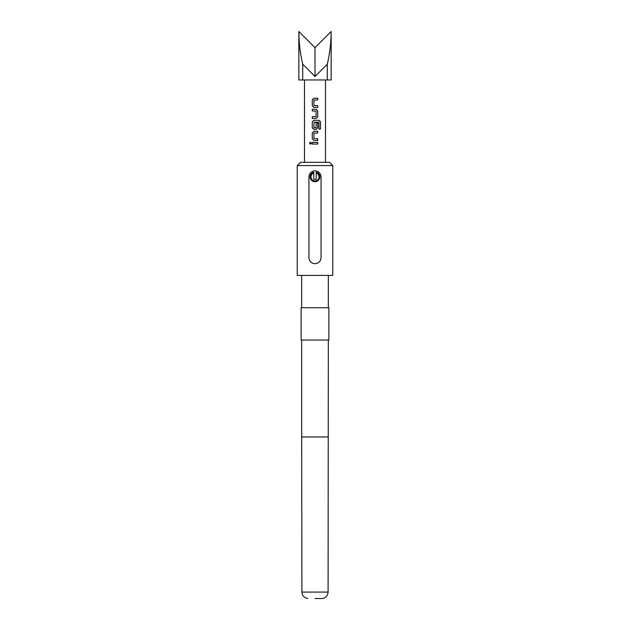 <?xml version="1.0" encoding="UTF-8"?>
<svg xmlns="http://www.w3.org/2000/svg" width="630" height="630" viewBox="0 0 630 630"><rect width="100%" height="100%" fill="white"/><g stroke="black" fill="none" stroke-linecap="round" stroke-linejoin="round"><path stroke-width="0.94" d="M310.464 142.152L309.59 143.207L310.472 144.254M311.401 143.207L310.433 142.152L309.511 143.207L310.433 144.254L311.401 143.207M319.04 176.888A4.04 4.04 0 0 0 316.213 173.029L316.213 172.195A4.843 4.843 0 0 1 315 181.731A4.843 4.843 0 0 1 313.787 172.195L313.787 173.029A4.04 4.04 0 0 0 315 180.92A4.04 4.04 0 0 0 319.04 176.888M315 598.5L322.269 598.5L315 598.5M297.234 165.58L300.463 162.343L329.537 162.343L332.766 165.58L297.234 165.58L297.234 275.42L332.766 275.42L332.766 165.58M315 340.035L328.892 340.035L328.892 307.731L301.108 307.731L301.108 340.035L315 340.035M315 170.824C318.678 171.187 320.702 173.203 321.056 176.888L321.056 257.654C320.694 261.34 318.678 263.356 315 263.71C311.322 263.356 309.298 261.332 308.944 257.654L308.944 176.888C309.306 173.203 311.322 171.179 315 170.824M317.748 98.256L313.827 98.256L312.275 99.839L312.275 105.777L313.827 107.36L317.748 107.36L317.748 105.659L313.937 105.549L313.937 100.068L317.748 99.95L317.748 98.256M316.197 109.281L312.275 109.281L312.275 110.974L316.087 111.093L316.087 116.574L312.275 116.684L312.275 118.385L316.197 118.385L317.748 116.802L317.748 110.864L316.197 109.281L317.748 110.864M319.087 120.306L313.827 120.306L312.275 121.889L312.275 127.827L313.827 129.41L316.197 129.41L317.748 127.827L317.748 122.96L316.087 122.96L316.087 127.788L313.937 127.788L314.055 122.188L318.875 122.188L318.977 129.016L320.489 129.016L320.489 121.889L319.087 120.306M317.748 131.331L313.827 131.331L312.275 132.914L312.275 138.852L313.827 140.435L317.748 140.435L317.748 138.734L313.937 138.624L313.937 133.143L317.748 133.024L317.748 131.331M317.748 142.356L312.275 142.356L312.275 144.049L317.748 144.049L317.748 142.356M302.723 64.228L315 76.506L315 47.652L298.848 31.5C298.896 42.431 300.187 53.337 302.723 64.228L302.723 79.963L327.277 79.963L327.277 64.228C329.813 53.337 331.104 42.431 331.152 31.5L331.152 79.963L327.277 79.963M302.723 79.963L298.848 79.963L298.848 31.5M315 47.652L331.152 31.5M315 76.506L327.277 64.228M316.213 173.029L316.213 179.306L313.787 179.306L313.787 173.029M317.709 144.049L317.709 142.356M312.315 142.356L312.315 144.049M312.275 138.852L313.842 140.435M312.275 132.914L312.315 138.852M313.842 131.331L312.315 132.914M317.709 133.024L317.709 131.331M317.709 140.435L317.709 138.734M320.41 129.016L320.489 121.889M320.41 121.889L319.024 120.306M313.842 120.306L312.275 121.889M312.315 121.889L312.275 127.827M312.315 127.827L313.842 129.41M316.181 129.41L317.748 127.827M317.709 127.827L317.709 122.96M312.315 109.281L312.315 110.974M317.748 116.802L317.709 110.864M316.181 118.385L317.709 116.802M312.315 116.684L312.315 118.385M312.275 105.777L313.842 107.36M312.275 99.839L312.315 105.777M313.842 98.256L312.315 99.839M317.709 99.95L317.709 98.256M317.709 107.36L317.709 105.659M307.731 598.5C304.18 597.878 302.243 595.744 301.904 592.082L328.096 592.082L328.325 340.035M301.904 592.082L301.675 436.96L328.325 436.96M322.269 598.5C325.82 597.878 327.757 595.744 328.096 592.082M328.325 307.731L328.325 275.42M325.497 79.963L325.497 162.343M304.503 79.963L304.503 162.343M301.675 307.731L301.675 275.42M301.675 436.96L301.675 340.035"/></g></svg>
